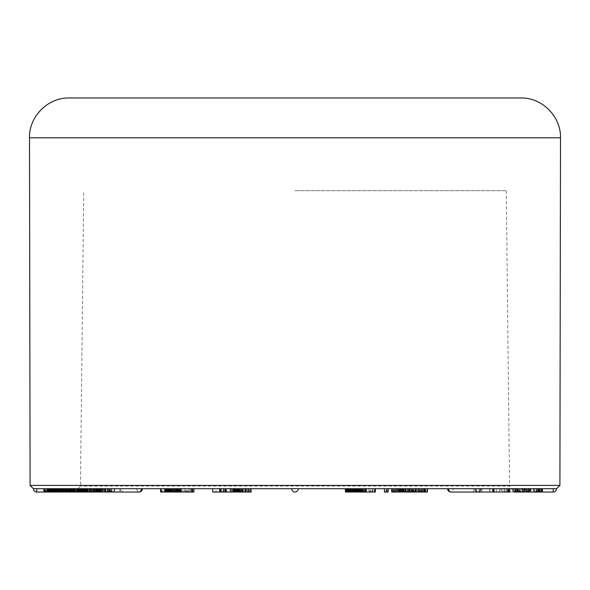 <?xml version="1.0" encoding="UTF-8"?>
<svg xmlns="http://www.w3.org/2000/svg" width="590" height="590" viewBox="0 0 590 590"><rect width="100%" height="100%" fill="white"/><g stroke="black" fill="none" stroke-linecap="round" stroke-linejoin="round"><path stroke-width="0.44" stroke-dasharray="2.95 2.21" d="M531.103 488.712L507.562 488.712L531.103 488.712L531.103 492.023L533.633 492.023L533.633 488.712M476.676 488.712L489.951 488.712L476.573 488.712L476.676 492.023M403.472 488.712L391.738 488.712L411.599 488.712L401.399 488.712L403.472 488.712L403.472 492.023L403.84 488.712M386.775 488.712L384.474 488.712L386.775 488.712M360.21 488.712L353.078 488.712L360.21 488.712L360.254 492.023M351.839 488.712L345.379 488.712L351.839 488.712L351.839 492.023L353.071 492.023L353.071 488.712M223.706 488.712L212.717 488.712L223.706 488.712M176.403 488.712L160.628 488.712L176.403 488.712L176.403 492.023L177.28 492.023L177.28 488.712M105.61 488.712L86.966 488.712L111.857 488.712L105.61 488.712L105.61 492.023L103.471 492.023L103.471 488.712M97.468 488.712L97.468 492.023L97.453 488.712M96.937 488.712L96.937 492.023L96.944 488.712M94.946 488.712L76.774 488.712L101.399 488.712L94.946 488.712L94.946 492.023L93.685 492.023L93.685 488.712M76.412 488.712L76.243 492.023L76.412 488.712M63.735 488.712L88.094 488.712L47.112 488.712L81.287 488.712L50.18 488.712L73.167 488.712L73.167 492.023L74.775 492.023L74.775 488.712M70.778 488.712L65.011 488.712M82.357 488.712L84.754 488.712L82.357 488.712L82.357 492.023L80.424 492.023L80.417 488.712L80.424 492.023L83.374 492.023L83.374 488.712L51.522 488.712L105.721 488.712L100.521 488.712L100.514 492.023L101.495 492.023L101.495 488.712M48.417 488.712L48.417 492.023L73.58 492.023L73.58 488.712M66.353 488.712L43.697 488.712L66.353 488.712L66.353 492.023L69.458 492.023L69.458 488.712M43.697 488.712L43.697 492.023L43.712 488.712M33.409 488.712L556.599 488.712L553.28 488.712L553.28 492.023M298.311 488.712L291.689 488.712L298.311 488.712M536.679 488.712L141.416 488.712A3.311 2.338 -90 0 1 139.078 492.023A3.311 2.338 -90 0 1 136.733 488.712L109.054 488.712L136.733 488.712A3.311 2.338 -90 0 0 139.078 492.023A3.311 3.311 0 0 0 142.389 488.712L475.289 488.712A3.311 2.338 -90 0 0 477.635 492.023A3.311 2.338 -90 0 0 479.972 488.712L475.289 488.712M110.028 488.712L109.054 488.712L110.028 488.712A3.311 2.338 90 0 0 112.366 492.023A3.311 2.338 90 0 1 110.028 488.712M479.972 488.712L480.946 488.712L479.972 488.712A3.311 2.338 -90 0 1 477.635 492.023L450.922 492.023A3.311 2.338 90 0 0 453.268 488.712A3.311 2.338 90 0 1 450.922 492.023A3.311 2.338 90 0 1 448.584 488.712L553.28 488.712M47.112 488.712L47.112 492.023L47.112 488.712M86.273 488.712L98.338 488.712L83.382 488.712L83.382 492.023L84.754 492.023L84.754 488.712L84.746 492.023L85.137 492.023L85.137 488.712L85.152 492.023L83.787 492.023L83.787 488.712M122.174 488.712L99.821 488.712L122.174 488.712L122.174 492.023L102.151 492.023L102.136 488.712L102.151 492.023L102.527 492.023L102.527 488.712M190.43 488.712L180.267 488.712L190.43 488.712L190.43 492.023L188.947 492.023L188.947 488.712M236.347 488.712L251.156 488.712L236.347 488.712L236.317 492.023L237.696 492.023L237.696 488.712M374.635 488.712L360.519 488.712L374.635 488.712M395.352 488.712L396.554 488.712M419.674 488.712L412.041 488.712L419.674 488.712L419.674 492.023L421.43 492.023M418.686 488.712L427.433 488.712L417.786 488.712L420.227 488.712L418.686 488.712L418.686 492.023L416.555 492.023L416.547 488.712L416.555 492.023L417.72 492.023L417.72 488.712M415.013 488.712L409.364 488.712L415.013 488.712L415.013 492.023L415.788 492.023L415.788 488.712M477.635 492.023A3.311 3.311 0 0 0 480.946 488.712L509.686 488.712M516.088 488.712L525.439 488.712M524.163 488.712L517.364 488.712M541.377 488.712L538.39 488.712M295 190.695L506.264 190.695L295 190.695M520.764 97.977L69.237 97.977M69.458 492.023L71.176 492.023L71.176 488.712M71.176 492.023L69.827 492.023L69.827 488.712M69.827 492.023L68.396 492.023L68.396 488.712M68.396 492.023L66.995 492.023L66.995 488.712M66.995 492.023L67.894 492.023L67.894 488.712M67.894 492.023L65.711 492.023L65.711 488.712M65.711 492.023L62.26 492.023L62.26 488.712M62.26 492.023L59.391 492.023L59.391 488.712M59.391 492.023L57.112 492.023L57.112 488.712M57.112 492.023L55.276 492.023L55.276 488.712M55.276 492.023L53.609 492.023L53.609 488.712L53.609 492.023L52.104 492.023L52.104 488.712M52.104 492.023L50.755 492.023L50.755 488.712M50.755 492.023L49.545 492.023L49.545 488.712M49.545 492.023L48.454 492.023L48.454 488.712M48.454 492.023L47.466 492.023L47.466 488.712M47.466 492.023L46.603 492.023L46.603 488.712M46.603 492.023L45.85 492.023L45.85 488.712M45.85 492.023L45.231 492.023L45.231 488.712M45.231 492.023L44.737 492.023L44.737 488.712M44.737 492.023L44.361 492.023L44.361 488.712M44.361 492.023L44.073 488.712M44.073 492.023L43.867 488.712M43.867 492.023L43.741 488.712M43.741 492.023L43.793 488.712M43.793 492.023L43.926 488.712M43.926 492.023L44.427 492.023L44.427 488.712M44.427 492.023L45.489 492.023L45.489 488.712M45.489 492.023L47.097 492.023L47.097 488.712M47.097 492.023L49.376 492.023L49.376 488.712M49.376 492.023L51.802 492.023L51.802 488.712M51.802 492.023L51.891 488.712M51.891 492.023L50.113 492.023L50.113 488.712M50.113 492.023L48.52 492.023L48.52 488.712M48.52 492.023L47.436 492.023L47.436 488.712M47.436 492.023L46.831 492.023L46.831 488.712M46.831 492.023L46.78 488.712M46.78 492.023L47.37 492.023L47.37 488.712M47.37 492.023L48.815 492.023L48.815 488.712M48.815 492.023L50.851 492.023L50.851 488.712M50.851 492.023L53.52 492.023L53.52 488.712M53.52 492.023L57.437 492.023L57.437 488.712M57.437 492.023L62.643 492.023L62.643 488.712L51.846 488.712L62.673 488.712L62.651 492.023L66.353 492.023M74.775 492.023L73.167 492.023M69.974 492.023L69.974 488.712M72.622 492.023L72.622 488.712M71.036 492.023L71.036 488.712M69.79 492.023L69.79 488.712M71.228 492.023L71.228 488.712M69.045 492.023L69.045 488.712M73.58 492.023L64.494 492.023L65.446 492.023L65.453 488.712L65.446 492.023L66.191 492.023L66.191 488.712M62.481 492.023L62.481 488.712M60.121 492.023L60.121 488.712M58.24 492.023L58.24 488.712M56.537 492.023L56.537 488.712M55.017 492.023L55.017 488.712M53.675 492.023L53.675 488.712M52.48 492.023L52.48 488.712M51.404 492.023L51.404 488.712M50.452 492.023L50.452 488.712M49.626 492.023L49.626 488.712M48.926 492.023L48.926 488.712M48.351 492.023L48.351 488.712M47.901 492.023L47.901 488.712M47.576 492.023L47.576 488.712M47.348 492.023L47.348 488.712M47.193 492.023L47.193 488.712M47.178 492.023L47.178 488.712M47.311 492.023L47.311 488.712M47.502 492.023L47.502 488.712M48.122 492.023L48.122 488.712M49.309 492.023L49.309 488.712M51.013 492.023L51.013 488.712M74.539 492.023L51.846 492.023L62.621 492.023L53.358 492.023L53.366 488.712M55.799 492.023L55.799 488.712M55.726 492.023L55.726 488.712M53.897 492.023L53.897 488.712M52.23 492.023L52.23 488.712M51.05 492.023L51.05 488.712M50.334 492.023L50.334 488.712M50.18 492.023L50.18 488.712M50.659 492.023L50.659 488.712M52.008 492.023L52.008 488.712M53.992 492.023L53.992 488.712M56.677 492.023L56.677 488.712M60.696 492.023L60.696 488.712M66.095 492.023L66.095 488.712M54.907 492.023L54.907 488.712M54.442 492.023L54.442 488.712M55.438 492.023L55.438 488.712M56.05 492.023L56.05 488.712M56.736 492.023L56.736 488.712M57.495 492.023L57.495 488.712M58.329 492.023L58.329 488.712M59.199 492.023L59.199 488.712M59.974 492.023L59.974 488.712M60.652 492.023L60.652 488.712M61.22 492.023L61.22 488.712M61.692 492.023L61.692 488.712M62.053 492.023L62.053 488.712M53.358 492.023L81.287 492.023L62.326 492.023L62.319 488.712M62.503 492.023L62.503 488.712M62.621 492.023L62.621 488.712L62.621 492.023M62.673 492.023L62.673 488.712M62.57 492.023L62.57 488.712M62.415 492.023L62.415 488.712M61.655 492.023L61.655 488.712M61.058 492.023L61.058 488.712M51.861 492.023L77.275 492.023L51.861 492.023L51.846 488.712L51.854 492.023L51.861 488.712M52.525 492.023L52.525 488.712M52.709 492.023L52.709 488.712M52.93 492.023L52.93 488.712M53.174 492.023L53.174 488.712M53.447 492.023L53.447 488.712M53.749 492.023L53.749 488.712M54.081 492.023L54.081 488.712M63.757 492.023L63.757 488.712M64.657 492.023L64.657 488.712M61.257 492.023L61.257 488.712M59.671 492.023L59.671 488.712M57.982 492.023L57.982 488.712M56.404 492.023L56.404 488.712M54.951 492.023L54.951 488.712M58.145 492.023L81.641 492.023L57.407 492.023L74.192 492.023L73.425 492.023L74.111 492.023L74.104 488.712L74.111 492.023L58.145 492.023L58.145 488.712M48.417 492.023L74.488 492.023L74.488 488.712M73.337 492.023L73.337 488.712M65.933 492.023L65.933 488.712M64.494 492.023L64.494 488.712M65.247 492.023L65.247 488.712L65.217 492.023M65.593 492.023L65.593 488.712L65.615 492.023M65.741 492.023L65.741 488.712M65.63 492.023L65.63 488.712M65.269 492.023L65.269 488.712M57.643 488.712L71.538 488.712L57.643 488.712L57.643 492.023L68.787 492.023L68.787 488.712L68.764 492.023L69.377 492.023L69.377 488.712M69.377 492.023L71.368 492.023L71.368 488.712M71.368 492.023L71.538 488.712M72.186 492.023L72.186 488.712M74.908 492.023L74.908 488.712M72.305 492.023L72.305 488.712M62.326 492.023L88.094 492.023L76.774 492.023L76.781 488.712L76.42 492.023L76.759 488.712M76.759 492.023L77.283 492.023L77.275 488.712L77.283 492.023L77.932 492.023L78.131 488.712L63.978 488.712L77.91 488.712L77.932 492.023L78.131 488.712M76.818 492.023L76.818 488.712L76.825 492.023M75.476 492.023L75.476 488.712M72.489 492.023L72.489 488.712M71.08 492.023L71.08 488.712M70.173 492.023L70.173 488.712M68.691 492.023L68.691 488.712M67.798 492.023L67.798 488.712M68.248 492.023L68.248 488.712M68.278 492.023L68.278 488.712M51.522 492.023L51.522 488.712M52.274 492.023L52.274 488.712M71.914 492.023L71.914 488.712M73.411 492.023L73.403 488.712M71.538 492.023L57.643 492.023M81.287 492.023L81.287 488.712M57.938 492.023L57.938 488.712M74.192 492.023L74.192 488.712M53.395 492.023L53.395 488.712M78.876 492.023L78.876 488.712M80.601 492.023L80.601 488.712M78.131 492.023L63.978 492.023L74.819 492.023L74.819 488.712M63.978 492.023L63.978 488.712M74.819 492.023L75.402 492.023L75.402 488.712M75.402 492.023L78.669 492.023L78.669 488.712M78.219 492.023L78.219 488.712L78.205 492.023M81.641 492.023L81.641 488.712M78.241 492.023L78.241 488.712M93.685 492.023L79.923 492.023L97.711 492.023L80.129 492.023L82.607 492.023L82.607 488.712M83.006 492.023L83.006 488.712M82.43 492.023L82.43 488.712M81.103 492.023L81.103 488.712L81.073 492.023M75.682 492.023L75.682 488.712M74.237 492.023L74.237 488.712M73.979 492.023L73.979 488.712M57.886 492.023L57.886 488.712M58.735 492.023L58.735 488.712M78.713 492.023L78.713 488.712M80.196 492.023L80.196 488.712M85.69 492.023L85.69 488.712M87.291 492.023L87.291 488.712M83.057 492.023L83.057 488.712M80.129 492.023L80.129 488.712M83.787 492.023L82.357 492.023M78.669 492.023L77.821 492.023M71.073 492.023L71.073 488.712M68.425 492.023L68.425 488.712M66.641 492.023L66.641 488.712M66.191 492.023L67.297 492.023L67.297 488.712M67.297 492.023L70.594 492.023L70.594 488.712M70.594 492.023L72.791 492.023L72.791 488.712M72.791 492.023L74.001 492.023M62.341 492.023L62.341 488.712M62.857 492.023L62.857 488.712M63.867 492.023L63.867 488.712M65.424 492.023L65.424 488.712M67.548 492.023L67.548 488.712M70.247 492.023L70.247 488.712M73.499 492.023L73.499 488.712M76.678 492.023L76.678 488.712M79.473 492.023L79.473 488.712M81.877 492.023L81.877 488.712M83.905 492.023L83.905 488.712M85.55 492.023L85.55 488.712M86.811 492.023L86.811 488.712M87.689 492.023L87.689 488.712M88.094 492.023L88.094 488.712L88.087 492.023M87.962 492.023L87.962 488.712M87.416 492.023L87.416 488.712M80.329 492.023L80.321 488.712M87.313 492.023L87.313 488.712M85.41 492.023L85.41 488.712L85.41 492.023M78.426 492.023L78.426 488.712M80.373 492.023L80.373 488.712M79.901 492.023L79.901 488.712L79.296 488.712L79.901 488.712L79.923 492.023L79.613 488.712L79.296 492.023L79.296 488.712L79.296 492.023L79.901 492.023M82.003 492.023L82.003 488.712M83.161 492.023L83.161 488.712M82.607 492.023L101.2 492.023L84.554 492.023L84.547 488.712M86.17 492.023L86.17 488.712M87.903 492.023L87.903 488.712M89.496 492.023L89.496 488.712M90.919 492.023L90.919 488.712M92.18 492.023L92.18 488.712M93.286 492.023L93.286 488.712M94.223 492.023L94.223 488.712M95.012 492.023L95.012 488.712M95.705 492.023L95.705 488.712M96.325 492.023L96.325 488.712M96.863 492.023L96.863 488.712M97.328 492.023L97.328 488.712M97.711 492.023L97.711 488.712L97.711 492.023L98.021 488.712L98.338 492.023L98.338 488.712L98.338 492.023L97.711 492.023M97.232 492.023L97.232 488.712M96.524 492.023L96.524 488.712M95.587 492.023L95.587 488.712M94.422 492.023L94.422 488.712M93.028 492.023L93.028 488.712M91.413 492.023L91.413 488.712M89.673 492.023L89.673 488.712M86.664 492.023L86.664 488.712M84.311 492.023L84.311 488.712M81.914 492.023L81.914 488.712M81.302 492.023L81.302 488.712M80.771 492.023L80.771 488.712M92.298 492.023L92.298 488.712M90.779 492.023L90.779 488.712M89.127 492.023L89.127 488.712M87.35 492.023L87.35 488.712M85.439 492.023L85.439 488.712M83.507 492.023L83.507 488.712M81.796 492.023L81.796 488.712M79.082 492.023L79.082 488.712M78.079 492.023L78.079 488.712M77.32 492.023L77.32 488.712M79.51 492.023L79.51 488.712M80.439 492.023L80.439 488.712M81.472 492.023L81.472 488.712M83.846 492.023L83.846 488.712M85.226 492.023L85.226 488.712M86.73 492.023L86.73 488.712M88.367 492.023L88.367 488.712M90.137 492.023L90.137 488.712M92.04 492.023L92.04 488.712M93.987 492.023L93.987 488.712M103.471 492.023L95.713 492.023L95.713 488.712L95.713 492.023L94.407 492.023L94.407 488.712M97.203 492.023L97.203 488.712M98.456 492.023L98.456 488.712M99.481 492.023L99.481 488.712M94.407 492.023L86.966 492.023L100.765 492.023L100.278 492.023L100.263 488.712L100.116 492.023L100.116 488.712M100.824 492.023L100.824 488.712M102.527 492.023L101.17 492.023L101.384 488.712M101.384 492.023L101.222 488.712M101.222 492.023L100.875 488.712M100.875 492.023L100.344 492.023L100.344 488.712M100.344 492.023L99.695 492.023L99.695 488.712M99.695 492.023L98.943 492.023L98.943 488.712M98.943 492.023L98.095 492.023L98.095 488.712M98.095 492.023L97.144 492.023L97.144 488.712M97.144 492.023L96.096 492.023L96.096 488.712M96.096 492.023L94.946 492.023M84.554 492.023L98.751 492.023L98.751 488.712M98.751 492.023L100.861 492.023L100.861 488.712M100.861 492.023L102.136 492.023L101.34 492.023L101.318 488.712L101.34 492.023L99.821 492.023L99.821 488.712M102.173 492.023L102.173 488.712M99.791 492.023L99.791 488.712M98.065 492.023L98.065 488.712M96.037 492.023L96.037 488.712M78.625 492.023L79.06 492.023L79.06 488.712M79.06 492.023L93.744 492.023L93.744 488.712M93.744 492.023L95.801 492.023L95.801 488.712M95.801 492.023L97.77 492.023L97.77 488.712M97.77 492.023L99.644 492.023L99.644 488.712M99.644 492.023L102.962 492.023L102.962 488.712L102.948 492.023L104.364 492.023L104.364 488.712M104.364 492.023L105.359 492.023L105.359 488.712M99.179 492.023L99.179 488.712M97.66 492.023L97.66 488.712M96.834 492.023L96.834 488.712M93.117 492.023L93.117 488.712M91.244 492.023L91.244 488.712M90.174 492.023L90.174 488.712M90.713 492.023L90.713 488.712M92.328 492.023L92.328 488.712M91.192 492.023L91.192 488.712M89.636 492.023L89.636 488.712M88.205 492.023L88.205 488.712M87.187 492.023L87.187 488.712M86.966 492.023L86.966 488.712M87.77 492.023L87.77 488.712M89.518 492.023L89.518 488.712M91.952 492.023L91.952 488.712M94.85 492.023L94.85 488.712M97.689 492.023L97.689 488.712M99.946 492.023L99.946 488.712M100.765 492.023L100.765 488.712M100.116 492.023L100.514 492.023M101.495 492.023L104.496 492.023L104.496 488.712M104.496 492.023L106.053 492.023L106.053 488.712M106.053 492.023L107.432 492.023L107.432 488.712M107.432 492.023L108.508 492.023L108.508 488.712M108.508 492.023L108.648 488.712M108.648 492.023L107.66 492.023L107.66 488.712M107.66 492.023L105.787 492.023L105.787 488.712M105.787 492.023L107.144 492.023L107.144 488.712M107.144 492.023L108.914 492.023L108.914 488.712M108.914 492.023L110.419 492.023L110.419 488.712M110.419 492.023L111.407 492.023L111.407 488.712M111.857 491.986L111.857 488.712M111.407 492.023L99.821 492.023M111.635 491.942L111.635 488.712M110.728 491.588L110.728 488.712M109.261 489.87L109.261 488.712M119.844 488.712L119.844 492.023L120.655 492.023L120.655 488.712M176.115 488.712L167.538 488.712L176.115 488.712L176.115 492.023L176.617 492.023L176.617 488.712M176.617 492.023L177.044 492.023L177.044 488.712M177.044 492.023L177.398 488.712M177.398 492.023L177.679 488.712M177.679 492.023L177.892 488.712M177.892 492.023L177.907 488.712M177.907 492.023L177.708 488.712M177.708 492.023L177.435 488.712M177.435 492.023L177.103 488.712M177.103 492.023L176.72 492.023L176.72 488.712M176.72 492.023L176.299 492.023L176.299 488.712M176.299 492.023L175.835 492.023L175.835 488.712M175.835 492.023L175.326 492.023L175.326 488.712L175.333 492.023L174.78 492.023L174.78 488.712M174.78 492.023L174.19 492.023L174.19 488.712M174.19 492.023L173.593 492.023L173.593 488.712M173.593 492.023L172.988 492.023L172.988 488.712M172.988 492.023L172.383 492.023L172.383 488.712M172.383 492.023L171.771 492.023L171.771 488.712M171.771 492.023L171.152 492.023L171.152 488.712M171.152 492.023L170.525 492.023L170.525 488.712M170.525 492.023L169.935 492.023L169.935 488.712M169.935 492.023L169.404 492.023L169.404 488.712M169.404 492.023L168.932 492.023L168.932 488.712M168.932 492.023L168.511 492.023L168.511 488.712M168.511 492.023L168.157 488.712L167.855 492.023L167.855 488.712M167.855 492.023L167.634 488.712M167.634 492.023L167.538 488.712M167.538 492.023L167.575 488.712M167.575 492.023L167.73 488.712M167.73 492.023L168.017 488.712M168.017 492.023L168.43 492.023L168.43 488.712M168.43 492.023L168.961 492.023L168.961 488.712M168.961 492.023L169.514 492.023L169.514 488.712M169.514 492.023L170.09 492.023L170.09 488.712M170.09 492.023L170.687 492.023L170.687 488.712M170.687 492.023L171.292 492.023L171.292 488.712M171.292 492.023L171.926 492.023L171.926 488.712M171.926 492.023L172.575 492.023L172.575 488.712L172.56 492.023L173.209 492.023L173.209 488.712M173.209 492.023L173.829 492.023L173.829 488.712M173.829 492.023L174.434 492.023L174.434 488.712M174.434 492.023L175.009 492.023L175.009 488.712M175.009 492.023L175.569 492.023L175.569 488.712M177.28 492.023L178.151 492.023L178.151 488.712M178.151 492.023L179.013 492.023L179.013 488.712M179.013 492.023L179.788 492.023L179.788 488.712M179.788 492.023L180.422 492.023L180.422 488.712M180.422 492.023L180.901 492.023L180.901 488.712M180.901 492.023L180.334 492.023L180.334 488.712M164.979 492.023L170.311 492.023L164.706 492.023L164.979 488.712M165.561 492.023L165.561 488.712M166.579 492.023L166.579 488.712M170.311 492.023L170.311 488.712M169.16 492.023L169.16 488.712M160.628 492.023L161.933 492.023L161.933 488.712M161.933 492.023L163.246 492.023L163.246 488.712M163.246 492.023L174.043 492.023L174.043 488.712M174.043 492.023L176.403 492.023M175.569 492.023L176.115 492.023M188.947 492.023L187.546 492.023L187.546 488.712M187.546 492.023L186.226 492.023L186.226 488.712M186.226 492.023L184.995 492.023L184.995 488.712M184.995 492.023L185.142 488.712M185.142 492.023L193.896 492.023M180.334 492.023L180.267 488.712M180.267 492.023L181.506 492.023L181.506 488.712M181.506 492.023L182.708 492.023L182.708 488.712M182.708 492.023L183.947 492.023L183.947 488.712M183.947 492.023L185.223 492.023L185.223 488.712M185.223 492.023L186.536 492.023L186.536 488.712M186.536 492.023L187.886 492.023L187.886 488.712M187.886 492.023L189.184 492.023L189.184 488.712M189.184 492.023L190.43 492.023M212.717 492.023L214.635 492.023L214.635 488.712M214.635 492.023L216.102 492.023L216.102 488.712M216.102 492.023L220.483 492.023L220.483 488.712M220.483 492.023L221.405 492.023L221.405 488.712M221.405 492.023L222.747 492.023L222.747 488.712M222.747 492.023L225.535 492.023L225.535 488.712M225.535 492.023L226.722 492.023L226.722 488.712M226.722 492.023L233.736 492.023L233.242 492.023L233.242 488.712M236.516 488.712L245.086 488.712L236.516 488.712L236.516 492.023L236.258 488.712M236.258 492.023L236.074 488.712M236.074 492.023L236.015 488.712M236.015 492.023L236.148 488.712M236.148 492.023L236.361 488.712M236.361 492.023L236.612 488.712M236.612 492.023L236.9 488.712M236.9 492.023L237.224 488.712M237.224 492.023L237.586 488.712M237.586 492.023L237.991 492.023L237.991 488.712M237.991 492.023L238.434 492.023L238.434 488.712M238.434 492.023L238.921 492.023L238.921 488.712M238.921 492.023L239.459 492.023L239.459 488.712M239.459 492.023L240.042 492.023L240.042 488.712M240.042 492.023L240.668 492.023L240.668 488.712M240.668 492.023L241.347 492.023L241.347 488.712M241.347 492.023L242.077 492.023L242.077 488.712M242.077 492.023L245.086 492.023L245.086 488.712M245.086 492.023L245.042 488.712M245.042 492.023L242.925 492.023L242.925 488.712M242.925 492.023L242.357 492.023L242.357 488.712M242.357 492.023L239.71 492.023L239.71 488.712M239.71 492.023L239.09 492.023L239.09 488.712M239.09 492.023L238.522 492.023L238.522 488.712M238.522 492.023L238.013 492.023L238.013 488.712M238.013 492.023L237.556 492.023L237.556 488.712M237.556 492.023L237.151 492.023L237.151 488.712M237.151 492.023L236.804 488.712M233.242 492.023L232.932 488.712M232.932 492.023L232.873 488.712M232.873 492.023L233.072 488.712M233.072 492.023L233.529 492.023L233.529 488.712M233.529 492.023L234.237 492.023L234.237 488.712M234.237 492.023L235.167 492.023L235.167 488.712M235.167 492.023L236.317 492.023M237.696 492.023L239.267 492.023L239.267 488.712M239.267 492.023L244.031 492.023L244.031 488.712M244.031 492.023L245.359 492.023L245.359 488.712M245.359 492.023L251.156 492.023M355.239 488.712L347.857 488.712L355.239 488.712L355.239 492.023L355.733 492.023L355.733 488.712M355.733 492.023L356.176 492.023L356.176 488.712M356.176 492.023L356.567 492.023L356.567 488.712M356.567 492.023L356.898 488.712M356.898 492.023L357.186 488.712M357.186 492.023L357.407 488.712L357.577 492.023L357.577 488.712M357.577 492.023L357.149 492.023L357.149 488.712M357.149 492.023L356.847 488.712M356.847 492.023L356.485 488.712M356.485 492.023L356.065 492.023L356.065 488.712M356.065 492.023L355.586 492.023L355.586 488.712M355.586 492.023L355.047 492.023L355.047 488.712M355.047 492.023L354.479 492.023L354.479 488.712M354.479 492.023L353.919 492.023L353.919 488.712M353.919 492.023L353.373 492.023L353.373 488.712M353.373 492.023L352.842 492.023L352.842 488.712M352.842 492.023L352.311 492.023L352.311 488.712L352.319 492.023L351.765 492.023L351.765 488.712M351.765 492.023L351.242 492.023L351.242 488.712M351.242 492.023L350.777 492.023L350.777 488.712M350.777 492.023L350.364 492.023L350.364 488.712M350.364 492.023L350.01 488.712M350.01 492.023L349.73 488.712M349.73 492.023L349.464 488.712M349.464 492.023L349.199 488.712M349.199 492.023L348.933 488.712M348.933 492.023L348.675 488.712M348.675 492.023L348.425 488.712L348.211 492.023L348.211 488.712M348.211 492.023L348.048 488.712M348.048 492.023L347.938 488.712M347.938 492.023L347.871 488.712M347.871 492.023L347.857 488.712M347.857 492.023L347.923 488.712M347.923 492.023L348.115 488.712L348.085 492.023L348.919 492.023L348.919 488.712M348.919 492.023L349.605 492.023L349.605 488.712M349.605 492.023L350.467 492.023L350.467 488.712M350.467 492.023L351.411 492.023L351.411 488.712M351.411 492.023L352.953 492.023L352.953 488.712M352.953 492.023L353.565 492.023L353.565 488.712M353.565 492.023L354.148 492.023L354.148 488.712M354.148 492.023L354.708 492.023L354.708 488.712M345.379 492.023L345.511 488.712M345.511 492.023L345.806 488.712M345.806 492.023L346.153 488.712M346.153 492.023L346.485 488.712M346.485 492.023L346.846 488.712M346.846 492.023L347.237 492.023L347.237 488.712M347.237 492.023L347.65 492.023L347.65 488.712M347.65 492.023L348.565 492.023L348.565 488.712M348.565 492.023L349.088 492.023L349.088 488.712M349.088 492.023L349.671 492.023L349.671 488.712M349.671 492.023L350.298 492.023L350.298 488.712M350.298 492.023L350.976 492.023L350.976 488.712M350.976 492.023L351.839 492.023M353.071 492.023L354.302 492.023L354.302 488.712M354.302 492.023L355.541 492.023L355.541 488.712M355.541 492.023L356.714 492.023L356.714 488.712M356.714 492.023L357.71 492.023L357.71 488.712M357.71 492.023L358.528 492.023L358.528 488.712M358.528 492.023L359.17 492.023L359.17 488.712M359.17 492.023L359.664 492.023L359.664 488.712M359.664 492.023L360.011 488.712M354.708 492.023L355.239 492.023M369.76 488.712L366.309 488.712L372.873 488.712L369.76 488.712L369.76 492.023L366.309 492.023L366.309 488.712M366.309 492.023L366.619 488.712M366.619 492.023L372.356 492.023L372.356 488.712M372.356 492.023L372.873 492.023L372.873 488.712M361.611 492.023L362.924 492.023L362.924 488.712M362.924 492.023L362.732 488.712M362.732 492.023L361.287 492.023M360.519 492.023L360.955 492.023L360.955 488.712M360.955 492.023L362.024 492.023L362.024 488.712M362.024 492.023L363.469 492.023L363.469 488.712M363.469 492.023L364.259 492.023L364.259 488.712M364.259 492.023L369.06 492.023L369.06 488.712M369.06 492.023L370.181 492.023L370.181 488.712M370.181 492.023L371.132 492.023L371.132 488.712M371.132 492.023L375.314 492.023M372.873 492.023L369.76 492.023M384.474 492.023L384.584 488.712M384.584 492.023L385.867 492.023L385.867 488.712M385.867 492.023L388.176 492.023M396.834 492.023L400.757 492.023L395.352 492.023L396.834 492.023L396.834 488.712M398.228 492.023L398.228 488.712M403.84 492.023L391.738 492.023L400.824 492.023L399.526 492.023L399.533 488.712L399.238 492.023L399.238 488.712M400.757 492.023L400.757 488.712M400.625 492.023L400.625 488.712M392.21 492.023L392.313 488.712M392.313 492.023L393.574 492.023L393.574 488.712M393.574 492.023L394.548 492.023L394.548 488.712M394.548 492.023L405.367 492.023L405.367 488.712M403.619 492.023L403.619 488.712M402.483 492.023L402.483 488.712M393.272 492.023L393.272 488.712M392.52 492.023L392.52 488.712M394.068 492.023L394.068 488.712M399.592 492.023L399.592 488.712M400.824 492.023L400.824 488.712M400.315 492.023L400.315 488.712M399.88 492.023L399.88 488.712M399.238 492.023L399.032 488.712M399.032 492.023L398.899 488.712M398.899 492.023L398.833 488.712M398.833 492.023L399.002 488.712M399.002 492.023L399.393 492.023L399.393 488.712M399.393 492.023L400.256 492.023L400.256 488.712M400.256 492.023L401.362 492.023L401.362 488.712M401.362 492.023L403 492.023L403 488.712M403 492.023L404.843 492.023L404.843 488.712M404.843 492.023L406.724 492.023L406.724 488.712M406.724 492.023L408.582 492.023L408.582 488.712M408.582 492.023L410.102 492.023L410.102 488.712M410.102 492.023L411.119 492.023L411.119 488.712M411.119 492.023L411.599 492.023L411.599 488.712M411.599 492.023L411.481 488.712M411.481 492.023L409.63 492.023L409.63 488.712M409.63 492.023L409.158 492.023M406.038 492.023L404.216 492.023L404.216 488.712M404.216 492.023L402.69 492.023L402.69 488.712M402.69 492.023L401.849 492.023L401.849 488.712M401.849 492.023L401.451 492.023L401.451 488.712M401.451 492.023L401.399 488.712M401.399 492.023L401.51 488.712M401.51 492.023L401.783 488.712M401.783 492.023L402.188 492.023L402.188 488.712M402.188 492.023L402.616 492.023L402.616 488.712M402.616 492.023L403.044 492.023L403.044 488.712M403.044 492.023L403.472 492.023M409.364 492.023L409.401 488.712M409.401 492.023L410.161 492.023L410.161 488.712M410.161 492.023L411.363 492.023L411.363 488.712M411.363 492.023L412.889 492.023L412.889 488.712M412.889 492.023L415.013 492.023M415.788 492.023L415.382 492.023L415.382 488.712M415.382 492.023L415.729 488.712M415.729 492.023L414.8 492.023L414.8 488.712M417.72 492.023L419.151 492.023L419.151 488.712M419.151 492.023L420.744 492.023L420.744 488.712M420.744 492.023L422.447 492.023L422.447 488.712M422.447 492.023L424.136 492.023L424.136 488.712M424.136 492.023L425.744 492.023L425.744 488.712M425.744 492.023L426.843 492.023L426.843 488.712M426.843 492.023L427.352 492.023L427.352 488.712M421.57 492.023L419.792 492.023L419.792 488.712M419.792 492.023L418.406 492.023L418.406 488.712M418.406 492.023L417.786 492.023L417.786 488.712M417.786 492.023L418.111 488.712M418.111 492.023L419.298 492.023L419.298 488.712M419.298 492.023L420.227 492.023L420.227 488.712M420.227 492.023L418.686 492.023M414.8 492.023L413.28 492.023L413.28 488.712M413.28 492.023L412.292 492.023L412.292 488.712M412.292 492.023L412.041 488.712M412.041 492.023L412.668 492.023L412.668 488.712M412.668 492.023L414.313 492.023L414.313 488.712M414.313 492.023L416.275 492.023L416.275 488.712M416.275 492.023L418.074 492.023L418.074 488.712M418.074 492.023L419.674 492.023M489.626 488.712L489.626 492.023L473.925 492.023L474.043 488.712M489.626 492.023L489.951 488.712M489.951 492.023L507.039 492.023L507.039 488.712M504.376 492.023L504.376 488.712M501.736 492.023L481.868 492.023L501.736 492.023L501.736 488.712L481.868 488.712L501.736 488.712M509.686 492.023L509.553 488.712M509.553 492.023L506.921 492.023L506.921 488.712M513.89 492.023L492.643 492.023L510.04 492.023L499.627 492.023L500.91 492.023L500.91 488.712M499.627 492.023L499.627 488.712M500.91 492.023L502.54 492.023L502.54 488.712M502.54 492.023L523.367 492.023L523.367 488.712M523.367 492.023L507.961 492.023L507.961 488.712M514.539 492.023L508.595 492.023L517.364 492.023L514.539 492.023L514.539 488.712M512.673 492.023L512.673 488.712M507.961 492.023L508.853 492.023L508.831 488.712L508.853 492.023L531.103 492.023M508.595 492.023L508.595 488.712M516.405 492.023L516.405 488.712M493.063 492.023L493.063 488.712M492.643 492.023L492.643 488.712M493.919 492.023L493.919 488.712M496.301 492.023L496.301 488.712M504.111 492.023L504.111 488.712M505.977 492.023L505.977 488.712M509.812 492.023L509.812 488.712M510.04 492.023L510.04 488.712M533.633 492.023L534.931 492.023L534.931 488.712M534.931 492.023L536.679 492.023L536.207 492.023L536.207 488.712M529.237 492.023L526.708 492.023L529.237 492.023L529.237 488.712M528.36 492.023L528.36 488.712M507.562 492.023L507.562 488.712M508.197 492.023L508.197 488.712M536.207 492.023L515.159 492.023L522.003 492.023L522.003 488.712M519.48 492.023L519.48 488.712M522.003 492.023L525.211 492.023L525.211 488.712M525.211 492.023L528.256 492.023L528.256 488.712M528.256 492.023L527.6 492.023L527.6 488.712M527.6 492.023L524.694 492.023L524.694 488.712M524.694 492.023L521.663 492.023L521.663 488.712M521.663 492.023L519.768 492.023L519.768 488.712M519.768 492.023L518.632 492.023L518.632 488.712M518.632 492.023L518.212 492.023L518.212 488.712M518.212 492.023L518.426 488.712M518.426 492.023L519.281 492.023L519.281 488.712M519.281 492.023L520.881 492.023L520.881 488.712M520.881 492.023L523.441 492.023L523.441 488.712M523.441 492.023L526.959 492.023L526.959 488.712M526.959 492.023L530.55 492.023L530.55 488.712M530.55 492.023L533.478 492.023L533.478 488.712M533.478 492.023L535.727 492.023L535.727 488.712M535.727 492.023L537.401 492.023L537.401 488.712M537.401 492.023L538.582 492.023L538.582 488.712M538.582 492.023L539.26 492.023L539.26 488.712M539.26 492.023L539.393 488.712M539.393 492.023L538.936 492.023L538.936 488.712M538.936 492.023L537.903 492.023L537.903 488.712M537.903 492.023L536.273 492.023L536.273 488.712M536.273 492.023L534.053 492.023L534.053 488.712M534.053 492.023L534.216 488.712M534.216 492.023L534.879 492.023L534.879 488.712M534.879 492.023L537.542 492.023L537.542 488.712M537.542 492.023L539.636 492.023L539.636 488.712M539.636 492.023L541.155 492.023L541.155 488.712M541.155 492.023L542.092 492.023L542.092 488.712M542.092 492.023L515.513 492.023L515.513 488.712L515.513 492.023A3.311 3.311 0 0 1 512.201 488.712L509.553 486.086L80.447 486.086L509.553 486.086L506.264 190.695M533.581 492.023L533.581 488.712M530.513 492.023L530.513 488.712M527.01 492.023L527.01 488.712M523.271 492.023L523.271 488.712M520.196 492.023L520.196 488.712M517.895 492.023L517.895 488.712M516.361 492.023L516.361 488.712M515.468 492.023L515.468 488.712M515.159 492.023L515.159 488.712M515.439 492.023L515.439 488.712M516.279 492.023L516.279 488.712M517.622 492.023L517.622 488.712M74.488 492.023A3.311 3.311 0 0 0 77.799 488.712L80.447 486.086L83.736 190.695M559.91 485.408L30.09 485.408M560.5 137.787L29.5 137.787M36.72 492.023L36.72 488.712M109.054 488.712A3.311 3.311 0 0 0 112.366 492.023A3.311 2.338 90 0 0 114.711 488.712M112.366 492.023L139.078 492.023M447.611 488.712A3.311 3.311 0 0 0 450.922 492.023M473.925 492.023L473.925 488.712M476.573 492.023L476.573 488.712M479.213 491.625L479.213 488.712M481.868 492.023L481.868 488.712"/><path stroke-width="0.89" d="M105.721 488.712L105.721 492.023L65.011 492.023L65.011 488.712L63.735 488.712L63.735 492.023L62.813 492.023L62.813 488.712M73.145 492.023L73.145 488.712L70.778 488.712L70.778 492.023M553.28 488.712L542.431 488.712L542.431 492.023L553.28 492.023L553.28 488.712L556.591 488.712L33.401 488.712A3.311 3.311 0 0 0 36.72 492.023L48.417 492.023L48.417 488.712M141.416 488.712L142.389 488.712A3.311 3.311 0 0 1 139.078 492.023A3.311 2.338 -90 0 0 141.416 488.712M475.289 488.712L448.584 488.712A3.311 2.338 90 0 0 450.922 492.023L477.635 492.023A3.311 2.338 -90 0 1 475.289 488.712L479.972 488.712M78.625 492.023L78.625 488.712L78.33 492.023M100.521 492.023L100.521 488.712L86.273 488.712L86.273 492.023M409.63 492.023L396.554 492.023L396.554 488.712L395.352 488.712L395.352 492.023L392.21 492.023L392.21 488.712M474.043 492.023L493.66 492.023L493.66 488.712L480.946 488.712A3.311 3.311 0 0 1 477.635 492.023M493.66 488.712L509.686 488.712L509.686 492.023L493.985 492.023L493.985 488.712M536.679 488.712L536.679 492.023L517.364 492.023L517.364 488.712L516.088 488.712L516.088 492.023L513.89 492.023L513.89 488.712M525.439 492.023L525.439 488.712L524.163 488.712L524.163 492.023M542.431 492.023L538.39 492.023L538.39 488.712L536.207 488.712M542.173 492.023L542.173 488.712L541.377 488.712L541.377 492.023M295 97.977L520.764 97.977C542.026 97.424 561.09 116.525 560.5 137.787L29.5 137.787C28.91 116.525 47.974 97.424 69.237 97.977L295 97.977M298.311 488.712A3.311 3.311 0 0 1 295 492.023A3.311 3.311 0 0 1 291.689 488.712A3.311 3.311 0 0 0 295 492.023A3.311 3.311 0 0 0 298.311 488.712A3.311 3.311 0 0 1 295 492.023A3.311 3.311 0 0 1 291.689 488.712A3.311 3.311 0 0 0 295 492.023A3.311 3.311 0 0 0 298.311 488.712A3.311 3.311 0 0 1 295 492.023A3.311 3.311 0 0 1 291.689 488.712A3.311 3.311 0 0 0 295 492.023A3.311 3.311 0 0 0 298.311 488.712M53.609 492.023L52.422 492.023L52.422 488.712M52.422 492.023L51.426 492.023L51.426 488.712M51.426 492.023L50.629 492.023L50.629 488.712M50.629 492.023L50.039 492.023L50.039 488.712M50.039 492.023L49.619 492.023L49.619 488.712M49.619 492.023L48.417 492.023M62.813 492.023L59.863 492.023L59.863 488.712M59.863 492.023L58.093 492.023L58.093 488.712M58.093 492.023L57.407 492.023L57.407 488.712M57.407 492.023L54.354 492.023L54.354 488.712M54.354 492.023L53.358 492.023L53.358 488.712M77.821 492.023L77.821 488.712M74.539 492.023L74.539 488.712M74.001 492.023L74.001 488.712M68.617 492.023L68.617 488.712M66.655 492.023L66.655 488.712M65.011 492.023L63.735 492.023M62.326 492.023L62.326 488.712M104.415 492.023L104.415 488.712M105.426 492.023L105.426 488.712M102.763 492.023L102.763 488.712M84.554 492.023L84.554 488.712M80.181 492.023L80.181 488.712M119.844 492.023L111.857 491.986M111.635 492.023L110.728 492.023L110.728 491.588M110.728 492.023L109.261 492.023L109.261 489.87M109.261 492.023L107.55 492.023L107.55 488.712M107.55 492.023L105.61 492.023M122.174 492.023L120.655 492.023M193.896 488.712L193.896 492.023L181.123 492.023L181.123 488.712M181.123 492.023L180.99 488.712M180.99 492.023L180.511 492.023L180.511 488.712M180.511 492.023L179.685 492.023L179.685 488.712M179.685 492.023L178.541 492.023L178.541 488.712M178.541 492.023L177.074 492.023L177.074 488.712M177.074 492.023L175.466 492.023L175.466 488.712M175.466 492.023L173.925 492.023L173.925 488.712M173.925 492.023L172.442 492.023L172.442 488.712M172.442 492.023L171.056 492.023L171.056 488.712M171.056 492.023L169.802 492.023L169.802 488.712M169.802 492.023L168.688 492.023L168.688 488.712M168.688 492.023L167.7 492.023L167.7 488.712M167.7 492.023L166.83 492.023L166.83 488.712M166.83 492.023L166.078 492.023L166.078 488.712M166.078 492.023L165.473 492.023L165.473 488.712M165.473 492.023L165.03 492.023L165.03 488.712M165.03 492.023L164.75 488.712M164.75 492.023L164.706 488.712M164.706 492.023L161.188 492.023L161.188 488.712M161.188 492.023L160.628 492.023L160.628 488.712M193.808 492.023L193.808 488.712M192.561 492.023L192.561 488.712M191.588 492.023L191.588 488.712M251.156 488.712L251.156 492.023L220.926 492.023L220.926 488.712M223.706 492.023L223.706 488.712M220.926 492.023L219.738 492.023L219.738 488.712M219.738 492.023L212.717 492.023L212.717 488.712M233.736 492.023L233.736 488.712L233.751 492.023L233.242 492.023M231.826 492.023L231.826 488.712M230.358 492.023L230.358 488.712M225.977 492.023L225.977 488.712M225.056 492.023L225.056 488.712M235.307 492.023L235.307 488.712M236.347 492.023L236.347 488.712M234.444 492.023L234.444 488.712M249.909 492.023L249.909 488.712M248.419 492.023L248.419 488.712M247.874 492.023L247.874 488.712M246.17 492.023L246.17 488.712M245.801 492.023L245.801 488.712M242.822 492.023L242.822 488.712M241.347 492.023L241.347 488.712M239.946 492.023L239.946 488.712M238.648 492.023L238.648 488.712M237.446 492.023L237.446 488.712M360.21 488.712L360.21 492.023L360.254 488.712M360.21 492.023L360.084 488.712M360.084 492.023L359.87 488.712M359.87 492.023L359.561 488.712M359.561 492.023L359.221 488.712M359.221 492.023L358.868 488.712M358.868 492.023L358.506 488.712M358.506 492.023L358.137 488.712M358.137 492.023L357.747 492.023L357.747 488.712M357.747 492.023L357.193 492.023L357.193 488.712M357.193 492.023L356.559 492.023L356.559 488.712M356.559 492.023L355.866 492.023L355.866 488.712M355.866 492.023L355.092 492.023L355.092 488.712M355.092 492.023L354.162 492.023L354.162 488.712M354.162 492.023L353.078 492.023L353.078 488.712M353.078 492.023L351.839 492.023L351.839 488.712M351.839 492.023L350.556 492.023L350.556 488.712M350.556 492.023L349.361 492.023L349.361 488.712M349.361 492.023L348.262 492.023L348.262 488.712M348.262 492.023L347.296 492.023L347.296 488.712M347.296 492.023L346.544 492.023L346.544 488.712M346.544 492.023L345.983 492.023L345.983 488.712M345.983 492.023L345.607 492.023L345.607 488.712M345.607 492.023L345.408 488.712M345.408 492.023L345.379 488.712M375.314 488.712L375.314 492.023L365.94 492.023L365.94 488.712M374.635 492.023L374.635 488.712M365.94 492.023L365.181 492.023L365.181 488.712M365.181 492.023L363.868 492.023L363.868 488.712M363.868 492.023L362.636 492.023L362.636 488.712M362.636 492.023L361.611 492.023L361.611 488.712M361.611 492.023L361.287 488.712M361.287 492.023L360.519 492.023L360.519 488.712M375.07 492.023L375.07 488.712M388.176 488.712L388.176 492.023L384.474 492.023L384.474 488.712M386.775 492.023L386.775 488.712M388.065 492.023L388.065 488.712M405.411 492.023L405.411 488.712M404.165 492.023L404.165 488.712M402.977 492.023L402.977 488.712M401.753 492.023L401.753 488.712M400.485 492.023L400.485 488.712M399.179 492.023L399.179 488.712M397.837 492.023L397.837 488.712M396.554 492.023L395.352 492.023M392.21 492.023L391.738 492.023L391.738 488.712M409.158 492.023L409.158 488.712M408.781 492.023L408.781 488.712M407.653 492.023L407.653 488.712M406.038 492.023L406.038 488.712M427.433 488.712L427.433 492.023L421.43 492.023L421.43 488.712M421.43 492.023L419.763 492.023L419.763 488.712M419.763 492.023L417.963 492.023L417.963 488.712M417.963 492.023L415.81 492.023L415.81 488.712M415.81 492.023L413.531 492.023L413.531 488.712M413.531 492.023L411.488 492.023L411.488 488.712M411.488 492.023L410.065 492.023L410.065 488.712M410.065 492.023L409.364 492.023L409.364 488.712M427.175 492.023L427.175 488.712M425.39 492.023L425.39 488.712M425.125 492.023L425.125 488.712M424.903 492.023L424.903 488.712M424.07 492.023L424.07 488.712M422.927 492.023L422.927 488.712M421.57 492.023L421.57 488.712M522.349 492.023L522.349 488.712M517.364 492.023L516.088 492.023M529.724 492.023L529.724 488.712M528.404 492.023L528.404 488.712M526.708 492.023L526.708 488.712M540.115 492.023L540.115 488.712M538.39 492.023L536.207 492.023M29.5 137.787L30.09 485.408L559.91 485.408L560.5 137.787M114.711 488.712A3.311 2.338 90 0 1 112.366 492.023L139.078 492.023M36.72 488.712L36.72 492.023M30.09 485.408L33.401 488.712M559.91 485.408L556.599 488.712A3.311 3.311 0 0 1 553.28 492.023M109.054 488.712A3.311 3.311 0 0 0 112.366 492.023M447.611 488.712A3.311 3.311 0 0 0 450.922 492.023M479.213 492.023L479.213 491.625"/></g></svg>

